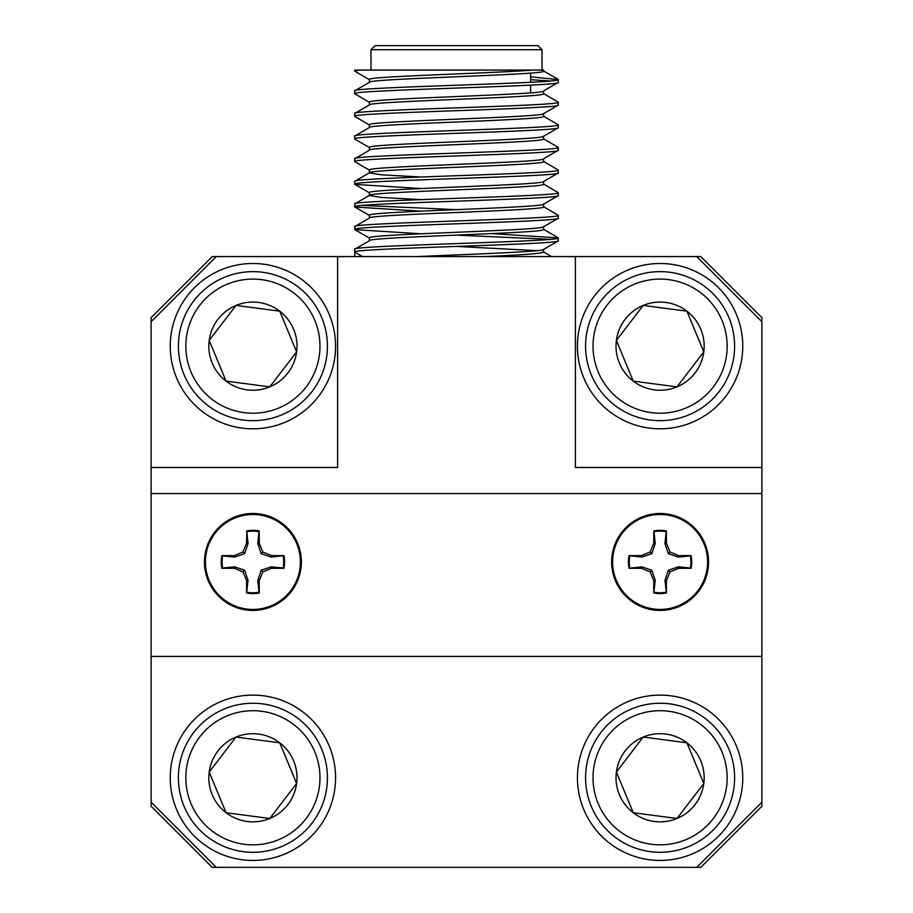 <?xml version="1.0" encoding="UTF-8"?>
<svg xmlns="http://www.w3.org/2000/svg" width="913" height="913" viewBox="0 0 913 913"><rect width="100%" height="100%" fill="white"/><g stroke="black" fill="none" stroke-linecap="round" stroke-linejoin="round"><path stroke-width="1.37" d="M761.887 656.424L151.113 656.424L151.113 806.27L212.193 867.35L700.807 867.35L761.887 806.27L761.887 493.556L151.113 493.556L151.113 317.644L212.193 256.576L216.255 256.576L151.113 321.718M151.113 656.424L151.113 493.556L761.887 493.556L761.887 317.644L700.807 256.576L216.255 256.576M530.613 92.886L530.613 85.16M530.613 82.33L530.613 73.097M375.06 45.65L537.94 45.65L542.014 49.724L370.986 49.724L375.06 45.65M359.003 70.084L354.701 71.1L354.701 70.084L532.793 70.084C495.234 73.257 364.424 76.418 369.4 79.579L369.4 82.296M532.793 70.084L543.6 70.084L543.6 71.1C548.93 74.866 364.07 78.644 369.4 82.41M369.4 104.927L369.4 102.199C364.07 98.444 548.93 94.655 543.6 90.889L558.3 82.41C564.531 86.176 348.469 89.953 354.701 93.719L369.594 102.427M543.6 90.889L543.6 93.719C548.93 97.486 364.07 101.263 369.4 105.029M543.6 113.509C548.93 117.275 364.07 121.064 369.4 124.83L369.4 127.546M543.6 113.623L543.6 116.339C548.93 120.105 364.07 123.894 369.4 127.649M543.6 136.14C548.93 139.894 364.07 143.683 369.4 147.45L369.4 150.268C364.07 146.514 548.93 142.725 543.6 138.959L543.6 136.242M543.406 138.742L558.3 147.45C564.531 151.216 348.469 154.993 354.701 158.759L369.4 150.268M369.4 172.785L369.4 170.069C364.07 166.303 548.93 162.525 543.6 158.759L558.3 150.268C564.531 154.035 348.469 157.823 354.701 161.59L369.594 170.286M543.6 158.862L543.6 161.59C548.93 165.344 364.07 169.133 369.4 172.899L381.063 174.782L421.292 177.031M543.6 181.379C548.93 185.145 364.07 188.923 369.4 192.689L369.4 195.405M543.6 181.493L543.6 184.209C548.93 187.975 364.07 191.753 369.4 195.519L381.063 197.402L421.292 199.65M543.6 203.998C548.93 207.765 364.07 211.542 369.4 215.308L369.4 218.024M543.6 204.113L543.6 206.829C548.93 210.595 364.07 214.372 369.4 218.139M543.6 226.618C548.93 230.384 364.07 234.173 369.4 237.928L369.4 240.758C364.07 236.992 548.93 233.214 543.6 229.448L543.6 226.732M491.708 233.58L558.3 237.928C564.531 241.694 348.469 245.483 354.701 249.238L369.4 240.758M543.6 249.352L543.6 252.068C541.055 253.62 520.901 255.115 483.148 256.576M456.5 246.419L536.787 250.653M542.014 70.084L542.014 49.724M370.986 70.084L370.986 49.724M354.701 249.238L354.701 256.576M558.3 237.928L558.128 240.952L543.406 249.466M558.3 240.758C564.531 244.524 348.469 248.302 354.701 252.068L362.495 256.576M530.613 76.829L558.3 79.579C564.531 83.345 348.469 87.123 354.701 90.889L354.701 93.719M369.594 82.181L354.701 90.889M558.3 79.579L558.3 82.41M543.406 93.503L558.3 102.199C564.531 105.965 348.469 109.754 354.701 113.509L354.872 116.533L369.594 125.047M369.594 104.812L354.701 113.509M558.3 102.199L558.128 105.223L543.406 113.737M558.3 105.029C564.531 108.795 348.469 112.573 354.701 116.339M543.406 116.122L558.3 124.83C564.531 128.585 348.469 132.374 354.701 136.14L354.872 139.153L369.594 147.666M369.594 127.432L354.701 136.14M558.3 124.83L558.128 127.843L543.406 136.357M558.3 127.649C564.531 131.415 348.469 135.204 354.701 138.959M354.701 158.759L354.701 161.59M558.3 147.45L558.3 150.268M543.406 161.361L558.3 170.069C564.531 173.835 348.469 177.613 354.701 181.379L354.872 184.392L421.292 188.557M369.594 172.671L354.701 181.379M558.3 170.069L558.128 173.082L543.406 181.607M558.3 172.899C564.531 176.654 348.469 180.443 354.701 184.209M543.406 183.981L558.3 192.689C564.531 196.455 348.469 200.232 354.701 203.998L354.872 207.023L421.292 211.177M369.594 195.291L354.701 203.998M558.3 192.689L558.128 195.702L543.406 204.227M558.3 195.519C564.531 199.285 348.469 203.063 354.701 206.829M543.406 206.6L558.3 215.308C564.531 219.074 348.469 222.852 354.701 226.618L354.872 229.642L421.292 233.796M369.594 217.91L354.701 226.618M558.3 215.308L558.128 218.333L543.406 226.846M558.3 218.139C564.531 221.905 348.469 225.682 354.701 229.448M354.701 71.1L369.594 79.808M530.613 79.659L550.334 80.995M362.666 205.414L456.5 209.659M456.5 235.109L550.334 239.343M337.605 467.49L151.113 467.49L337.605 467.49L337.605 256.576M761.887 467.49L575.395 467.49L761.887 467.49M761.887 321.718L696.745 256.576M575.395 256.576L575.395 467.49M151.113 802.196L216.255 867.35M696.745 867.35L761.887 802.196M543.6 249.238C546.122 251.68 472.774 254.088 417.823 256.576M252.912 610.42A48.457 48.457 0 0 0 301.358 561.963A48.457 48.457 0 0 0 252.912 513.505A48.457 48.457 0 0 0 204.455 561.963A48.457 48.457 0 0 0 252.912 610.42M660.088 610.42A48.457 48.457 0 0 0 708.545 561.963A48.457 48.457 0 0 0 660.088 513.505A48.457 48.457 0 0 0 611.642 561.963A48.457 48.457 0 0 0 660.088 610.42M300.388 561.963A47.476 47.476 0 0 1 252.912 609.439A47.476 47.476 0 0 1 205.425 561.963A47.476 47.476 0 0 1 252.912 514.487A47.476 47.476 0 0 1 300.388 561.963M222.681 568.023L221.893 568.297A31.647 31.647 0 0 1 221.893 555.629L234.242 555.629L242.961 552.011L244.638 553.7L248.039 543.577L246.841 531.731A30.825 30.825 0 0 1 258.972 531.731L257.786 543.577L261.175 553.7L271.287 557.09L283.92 555.629A31.647 31.647 0 0 1 283.92 568.297L271.583 568.297L262.853 571.903L259.235 580.634L259.235 592.971A31.647 31.647 0 0 1 246.578 592.971L246.578 580.634L242.961 571.903L244.638 570.226L234.527 566.836L222.681 568.023A30.825 30.825 0 0 1 222.681 555.903L234.527 557.09L244.638 553.7M283.92 568.297L283.133 568.023A30.825 30.825 0 0 0 283.133 555.903M221.893 568.297L234.242 568.297L242.961 571.903M246.841 531.731L246.578 543.292L242.961 552.011M246.578 530.944A31.647 31.647 0 0 1 259.235 530.944L259.235 543.292L262.853 552.011L261.175 553.7M283.92 555.629L271.583 555.629L262.853 552.011M262.853 571.903L261.175 570.226L257.786 580.337L259.235 580.634M283.133 568.023L271.287 566.836L271.583 568.297M271.583 555.629L271.287 557.09M259.235 530.944L258.972 531.731M257.786 543.577L259.235 543.292M246.578 543.292L248.039 543.577M221.893 555.629L222.681 555.903M234.527 557.09L234.242 555.629M234.242 568.297L234.527 566.836M246.578 592.971L248.039 580.337L246.578 580.634M246.841 592.183A30.825 30.825 0 0 0 258.972 592.183L259.235 592.971M257.786 580.337L258.972 592.183M271.287 566.836L261.175 570.226M248.039 580.337L244.638 570.226M707.575 561.963A47.476 47.476 0 0 0 660.088 514.487A47.476 47.476 0 0 0 612.612 561.963A47.476 47.476 0 0 0 660.088 609.439A47.476 47.476 0 0 0 707.575 561.963M691.107 555.629L690.319 555.903A30.825 30.825 0 0 1 690.319 568.023L691.107 568.297A31.647 31.647 0 0 0 691.107 555.629L678.758 555.629L670.039 552.011L668.362 553.7L664.961 543.577L666.159 531.731A30.825 30.825 0 0 0 654.028 531.731L655.214 543.577L651.825 553.7L641.713 557.09L629.08 555.629A31.647 31.647 0 0 0 629.08 568.297L641.713 566.836L651.825 570.226L655.214 580.337L653.765 592.971A31.647 31.647 0 0 0 666.422 592.971L664.961 580.337L668.362 570.226L678.473 566.836L690.319 568.023M666.159 592.183A30.825 30.825 0 0 1 654.028 592.183M629.867 568.023A30.825 30.825 0 0 1 629.867 555.903M678.473 566.836L678.758 568.297L670.039 571.903L666.422 580.634L664.961 580.337M670.039 571.903L668.362 570.226M690.319 555.903L678.473 557.09L668.362 553.7M678.473 557.09L678.758 555.629M664.961 543.577L666.422 543.292L670.039 552.011M641.713 557.09L641.417 555.629L650.147 552.011L653.765 543.292L655.214 543.577M650.147 552.011L651.825 553.7M651.825 570.226L650.147 571.903L641.417 568.297L641.713 566.836M655.214 580.337L653.765 580.634L653.765 592.971M666.422 592.971L666.422 580.634M678.758 568.297L691.107 568.297M666.422 543.292L666.422 530.944A31.647 31.647 0 0 0 653.765 530.944L654.028 531.731M666.159 531.731L666.422 530.944M653.765 530.944L653.765 543.292M641.417 555.629L629.08 555.629M629.08 568.297L641.417 568.297M650.147 571.903L653.765 580.634M583.738 377.811A82.661 82.661 0 0 1 628.429 269.803A82.661 82.661 0 0 1 736.449 314.494A82.661 82.661 0 0 1 691.757 422.502A82.661 82.661 0 0 1 583.738 377.811M591.259 374.695A74.512 74.512 0 0 1 631.545 277.324A74.512 74.512 0 0 1 728.928 317.61A74.512 74.512 0 0 1 688.63 414.981A74.512 74.512 0 0 1 591.259 374.695M598.141 371.842A67.06 67.06 0 0 1 634.409 284.205A67.06 67.06 0 0 1 722.046 320.463A67.06 67.06 0 0 1 685.777 408.1A67.06 67.06 0 0 1 598.141 371.842M686.907 311.173L643.209 305.433L686.907 311.173A44.075 44.075 0 0 1 676.978 386.872A44.075 44.075 0 0 1 616.389 340.412A44.075 44.075 0 0 1 686.907 311.173L703.797 351.893L676.978 386.872L633.268 381.132L616.389 340.412L633.268 381.132L676.978 386.872L703.797 351.893L687.421 312.383M643.209 305.433L616.389 340.412L643.209 305.433M583.738 809.432A82.661 82.661 0 0 1 628.429 701.412A82.661 82.661 0 0 1 736.449 746.104A82.661 82.661 0 0 1 691.757 854.123A82.661 82.661 0 0 1 583.738 809.432M591.259 806.316A74.512 74.512 0 0 1 631.545 708.933A74.512 74.512 0 0 1 728.928 749.231A74.512 74.512 0 0 1 688.63 846.602A74.512 74.512 0 0 1 591.259 806.316M598.141 803.463A67.06 67.06 0 0 1 634.409 715.826A67.06 67.06 0 0 1 722.046 752.084A67.06 67.06 0 0 1 685.777 839.72A67.06 67.06 0 0 1 598.141 803.463M686.907 742.794L643.209 737.053L686.907 742.794A44.075 44.075 0 0 1 676.978 818.482A44.075 44.075 0 0 1 616.389 772.033A44.075 44.075 0 0 1 686.907 742.794L703.797 783.502L676.978 818.482L633.268 812.753L616.389 772.033L633.268 812.753L676.978 818.482L703.797 783.502L687.421 744.004M643.209 737.053L616.389 772.033L643.209 737.053M176.551 377.811A82.661 82.661 0 0 1 221.243 269.803A82.661 82.661 0 0 1 329.262 314.494A82.661 82.661 0 0 1 284.571 422.502A82.661 82.661 0 0 1 176.551 377.811M184.072 374.695A74.512 74.512 0 0 1 224.37 277.324A74.512 74.512 0 0 1 321.741 317.61A74.512 74.512 0 0 1 281.455 414.981A74.512 74.512 0 0 1 184.072 374.695M190.954 371.842A67.06 67.06 0 0 1 227.223 284.205A67.06 67.06 0 0 1 314.859 320.463A67.06 67.06 0 0 1 278.591 408.1A67.06 67.06 0 0 1 190.954 371.842M279.732 311.173L236.022 305.433L279.732 311.173A44.075 44.075 0 0 1 269.792 386.872A44.075 44.075 0 0 1 209.203 340.412A44.075 44.075 0 0 1 279.732 311.173L296.611 351.893L269.792 386.872L226.093 381.132L209.203 340.412L226.093 381.132L269.792 386.872L296.611 351.893L280.234 312.383M236.022 305.433L209.203 340.412L236.022 305.433M176.551 809.432A82.661 82.661 0 0 1 221.243 701.412A82.661 82.661 0 0 1 329.262 746.104A82.661 82.661 0 0 1 284.571 854.123A82.661 82.661 0 0 1 176.551 809.432M184.072 806.316A74.512 74.512 0 0 1 224.37 708.933A74.512 74.512 0 0 1 321.741 749.231A74.512 74.512 0 0 1 281.455 846.602A74.512 74.512 0 0 1 184.072 806.316M190.954 803.463A67.06 67.06 0 0 1 227.223 715.826A67.06 67.06 0 0 1 314.859 752.084A67.06 67.06 0 0 1 278.591 839.72A67.06 67.06 0 0 1 190.954 803.463M279.732 742.794L236.022 737.053L279.732 742.794A44.075 44.075 0 0 1 269.792 818.482A44.075 44.075 0 0 1 209.203 772.033A44.075 44.075 0 0 1 279.732 742.794L296.611 783.502L269.792 818.482L226.093 812.753L209.203 772.033L226.093 812.753L269.792 818.482L296.611 783.502L280.234 744.004M236.022 737.053L209.203 772.033L236.022 737.053M354.872 184.392L369.594 192.917M354.872 207.023L369.594 215.536M354.872 229.642L369.594 238.156M543.406 70.872L558.128 79.397M543.406 229.22L558.128 237.745M543.406 251.851L551.578 256.576"/></g></svg>
